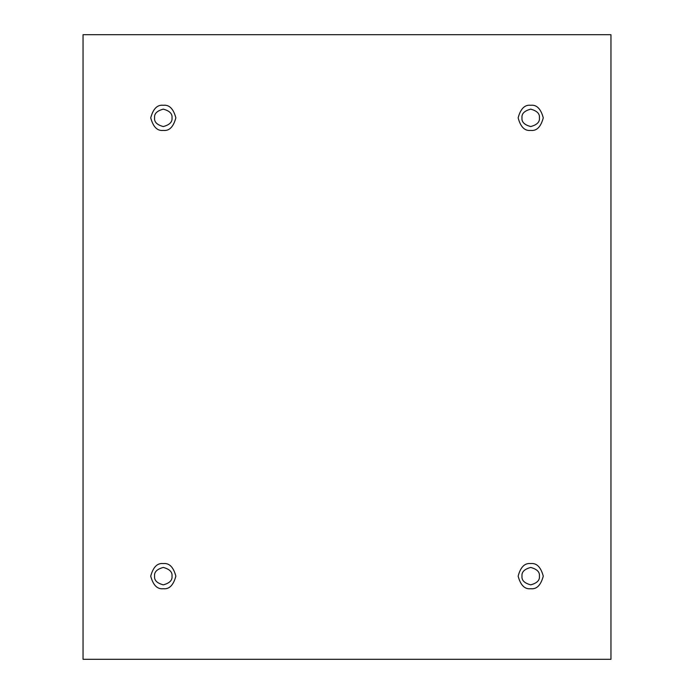 <?xml version="1.0" encoding="UTF-8"?>
<svg xmlns="http://www.w3.org/2000/svg" width="694" height="694" viewBox="0 0 694 694"><rect width="100%" height="100%" fill="white"/><g stroke="black" fill="none" stroke-linecap="round" stroke-linejoin="round"><path stroke-width="0.52" stroke-dasharray="3.47 2.6" d="M163.298 105.28C169.241 104.568 173.431 108.758 175.86 117.85C173.431 126.941 169.241 131.131 163.298 130.42C169.241 131.131 173.431 126.941 175.86 117.85C173.431 108.758 169.241 104.568 163.298 105.28C157.356 104.568 153.166 108.758 150.728 117.85C153.166 126.941 157.356 131.131 163.298 130.42C157.356 131.131 153.166 126.941 150.728 117.85C153.166 108.758 157.356 104.568 163.298 105.28M171.999 117.85C172.494 121.962 169.588 124.868 163.298 126.551C157 124.868 154.094 121.962 154.589 117.85C154.094 121.962 157 124.868 163.298 126.551C169.588 124.868 172.494 121.962 171.999 117.85C172.494 113.738 169.588 110.84 163.298 109.149C157 110.84 154.094 113.738 154.589 117.85C154.094 113.738 157 110.84 163.298 109.149C169.588 110.84 172.494 113.738 171.999 117.85M530.702 105.28C536.644 104.568 540.834 108.758 543.272 117.85C540.834 126.941 536.644 131.131 530.702 130.42C536.644 131.131 540.834 126.941 543.272 117.85C540.834 108.758 536.644 104.568 530.702 105.28C524.759 104.568 520.569 108.758 518.14 117.85C520.569 126.941 524.759 131.131 530.702 130.42C524.759 131.131 520.569 126.941 518.14 117.85C520.569 108.758 524.759 104.568 530.702 105.28M539.412 117.85C539.906 121.962 537 124.868 530.702 126.551C524.412 124.868 521.506 121.962 522.001 117.85C521.506 121.962 524.412 124.868 530.702 126.551C537 124.868 539.906 121.962 539.412 117.85C539.906 113.738 537 110.84 530.702 109.149C524.412 110.84 521.506 113.738 522.001 117.85C521.506 113.738 524.412 110.84 530.702 109.149C537 110.84 539.906 113.738 539.412 117.85M530.702 563.58C536.644 562.869 540.834 567.059 543.272 576.15C540.834 585.242 536.644 589.432 530.702 588.72C536.644 589.432 540.834 585.242 543.272 576.15C540.834 567.059 536.644 562.869 530.702 563.58C524.759 562.869 520.569 567.059 518.14 576.15C520.569 585.242 524.759 589.432 530.702 588.72C524.759 589.432 520.569 585.242 518.14 576.15C520.569 567.059 524.759 562.869 530.702 563.58M539.412 576.15C539.906 580.262 537 583.16 530.702 584.851C524.412 583.16 521.506 580.262 522.001 576.15C521.506 580.262 524.412 583.16 530.702 584.851C537 583.16 539.906 580.262 539.412 576.15C539.906 572.038 537 569.132 530.702 567.449C524.412 569.132 521.506 572.038 522.001 576.15C521.506 572.038 524.412 569.132 530.702 567.449C537 569.132 539.906 572.038 539.412 576.15M163.298 563.58C169.241 562.869 173.431 567.059 175.86 576.15C173.431 585.242 169.241 589.432 163.298 588.72C169.241 589.432 173.431 585.242 175.86 576.15C173.431 567.059 169.241 562.869 163.298 563.58C157.356 562.869 153.166 567.059 150.728 576.15C153.166 585.242 157.356 589.432 163.298 588.72C157.356 589.432 153.166 585.242 150.728 576.15C153.166 567.059 157.356 562.869 163.298 563.58M171.999 576.15C172.494 580.262 169.588 583.16 163.298 584.851C157 583.16 154.094 580.262 154.589 576.15C154.094 580.262 157 583.16 163.298 584.851C169.588 583.16 172.494 580.262 171.999 576.15C172.494 572.038 169.588 569.132 163.298 567.449C157 569.132 154.094 572.038 154.589 576.15C154.094 572.038 157 569.132 163.298 567.449C169.588 569.132 172.494 572.038 171.999 576.15M610.954 34.7L83.046 34.7L83.046 659.3L610.954 659.3L610.954 34.7L610.954 659.3L83.046 659.3L83.046 34.7L610.954 34.7"/><path stroke-width="1.04" d="M163.298 130.42C169.241 131.131 173.431 126.941 175.86 117.85C173.431 108.758 169.241 104.568 163.298 105.28C169.241 104.568 173.431 108.758 175.86 117.85C173.431 126.941 169.241 131.131 163.298 130.42C157.356 131.131 153.166 126.941 150.728 117.85C153.166 108.758 157.356 104.568 163.298 105.28C157.356 104.568 153.166 108.758 150.728 117.85C153.166 126.941 157.356 131.131 163.298 130.42M154.589 117.85C154.094 121.962 157 124.868 163.298 126.551C169.588 124.868 172.494 121.962 171.999 117.85C172.494 113.738 169.588 110.84 163.298 109.149C157 110.84 154.094 113.738 154.589 117.85C154.094 113.738 157 110.84 163.298 109.149C169.588 110.84 172.494 113.738 171.999 117.85C172.494 121.962 169.588 124.868 163.298 126.551C157 124.868 154.094 121.962 154.589 117.85M530.702 130.42C536.644 131.131 540.834 126.941 543.272 117.85C540.834 108.758 536.644 104.568 530.702 105.28C536.644 104.568 540.834 108.758 543.272 117.85C540.834 126.941 536.644 131.131 530.702 130.42C524.759 131.131 520.569 126.941 518.14 117.85C520.569 108.758 524.759 104.568 530.702 105.28C524.759 104.568 520.569 108.758 518.14 117.85C520.569 126.941 524.759 131.131 530.702 130.42M522.001 117.85C521.506 121.962 524.412 124.868 530.702 126.551C537 124.868 539.906 121.962 539.412 117.85C539.906 113.738 537 110.84 530.702 109.149C524.412 110.84 521.506 113.738 522.001 117.85C521.506 113.738 524.412 110.84 530.702 109.149C537 110.84 539.906 113.738 539.412 117.85C539.906 121.962 537 124.868 530.702 126.551C524.412 124.868 521.506 121.962 522.001 117.85M530.702 588.72C536.644 589.432 540.834 585.242 543.272 576.15C540.834 567.059 536.644 562.869 530.702 563.58C536.644 562.869 540.834 567.059 543.272 576.15C540.834 585.242 536.644 589.432 530.702 588.72C524.759 589.432 520.569 585.242 518.14 576.15C520.569 567.059 524.759 562.869 530.702 563.58C524.759 562.869 520.569 567.059 518.14 576.15C520.569 585.242 524.759 589.432 530.702 588.72M522.001 576.15C521.506 580.262 524.412 583.16 530.702 584.851C537 583.16 539.906 580.262 539.412 576.15C539.906 572.038 537 569.132 530.702 567.449C524.412 569.132 521.506 572.038 522.001 576.15C521.506 572.038 524.412 569.132 530.702 567.449C537 569.132 539.906 572.038 539.412 576.15C539.906 580.262 537 583.16 530.702 584.851C524.412 583.16 521.506 580.262 522.001 576.15M163.298 588.72C169.241 589.432 173.431 585.242 175.86 576.15C173.431 567.059 169.241 562.869 163.298 563.58C169.241 562.869 173.431 567.059 175.86 576.15C173.431 585.242 169.241 589.432 163.298 588.72C157.356 589.432 153.166 585.242 150.728 576.15C153.166 567.059 157.356 562.869 163.298 563.58C157.356 562.869 153.166 567.059 150.728 576.15C153.166 585.242 157.356 589.432 163.298 588.72M154.589 576.15C154.094 580.262 157 583.16 163.298 584.851C169.588 583.16 172.494 580.262 171.999 576.15C172.494 572.038 169.588 569.132 163.298 567.449C157 569.132 154.094 572.038 154.589 576.15C154.094 572.038 157 569.132 163.298 567.449C169.588 569.132 172.494 572.038 171.999 576.15C172.494 580.262 169.588 583.16 163.298 584.851C157 583.16 154.094 580.262 154.589 576.15M83.046 34.7L610.954 34.7L610.954 659.3L83.046 659.3L83.046 34.7L83.046 659.3L610.954 659.3L610.954 34.7L83.046 34.7"/></g></svg>
